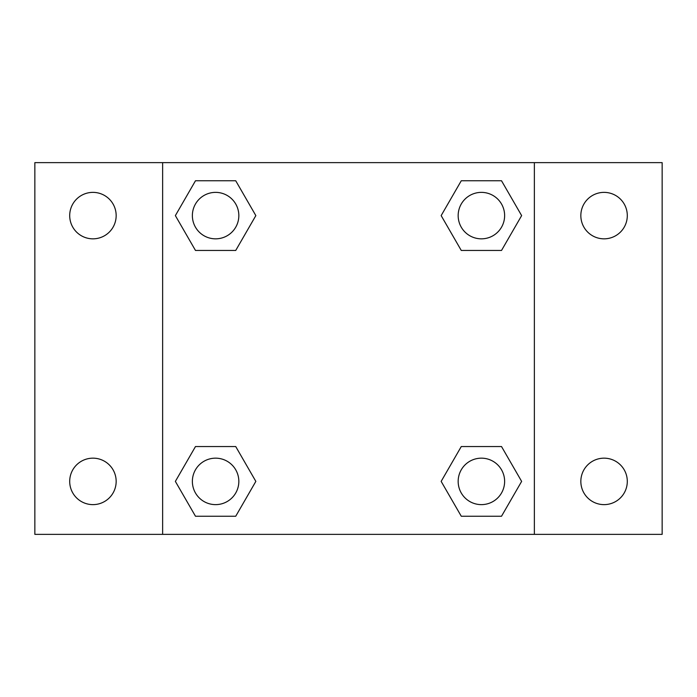 <?xml version="1.0" encoding="UTF-8"?>
<svg xmlns="http://www.w3.org/2000/svg" width="697" height="697" viewBox="0 0 697 697"><rect width="100%" height="100%" fill="white"/><g stroke="black" fill="none" stroke-linecap="round" stroke-linejoin="round"><path stroke-width="1.05" d="M34.85 162.636L662.15 162.636L662.15 534.364L34.85 534.364L34.85 162.636M604.064 192.372A23.236 23.236 0 0 1 627.3 215.608A23.236 23.236 0 0 1 604.064 238.836A23.236 23.236 0 0 1 580.836 215.608A23.236 23.236 0 0 1 604.064 192.372M604.064 458.164A23.236 23.236 0 0 1 627.3 481.392A23.236 23.236 0 0 1 604.064 504.628A23.236 23.236 0 0 1 580.836 481.392A23.236 23.236 0 0 1 604.064 458.164M92.936 458.164A23.236 23.236 0 0 1 116.164 481.392A23.236 23.236 0 0 1 92.936 504.628A23.236 23.236 0 0 1 69.7 481.392A23.236 23.236 0 0 1 92.936 458.164M92.936 192.372A23.236 23.236 0 0 1 116.164 215.608A23.236 23.236 0 0 1 92.936 238.836A23.236 23.236 0 0 1 69.7 215.608A23.236 23.236 0 0 1 92.936 192.372M195.482 446.542L235.725 446.542L255.843 481.392L235.725 516.242L195.482 516.242L175.365 481.392L195.482 446.542L235.725 446.542L195.482 446.542M461.275 180.758L501.518 180.758L521.635 215.608L501.518 250.458L461.275 250.458L441.157 215.608L461.275 180.758L501.518 180.758L461.275 180.758M162.636 534.364L162.636 162.636M534.364 162.636L534.364 534.364M195.482 180.758L235.725 180.758L255.843 215.608L235.725 250.458L195.482 250.458L175.365 215.608L195.482 180.758L235.725 180.758L195.482 180.758M461.275 446.542L501.518 446.542L521.635 481.392L501.518 516.242L461.275 516.242L441.157 481.392L461.275 446.542L501.518 446.542L461.275 446.542M501.518 516.242L461.275 516.242L501.518 516.242M504.628 481.392A23.236 23.236 0 0 0 469.778 461.275A23.236 23.236 0 0 0 469.778 501.518A23.236 23.236 0 0 0 504.628 481.392M235.725 516.242L195.482 516.242L235.725 516.242M238.836 481.392A23.236 23.236 0 0 0 203.986 461.275A23.236 23.236 0 0 0 203.986 501.518A23.236 23.236 0 0 0 238.836 481.392M501.518 250.458L461.275 250.458L501.518 250.458M504.628 215.608A23.236 23.236 0 0 0 469.778 195.482A23.236 23.236 0 0 0 469.778 235.725A23.236 23.236 0 0 0 504.628 215.608M235.725 250.458L195.482 250.458L235.725 250.458M238.836 215.608A23.236 23.236 0 0 0 203.986 195.482A23.236 23.236 0 0 0 203.986 235.725A23.236 23.236 0 0 0 238.836 215.608"/></g></svg>
